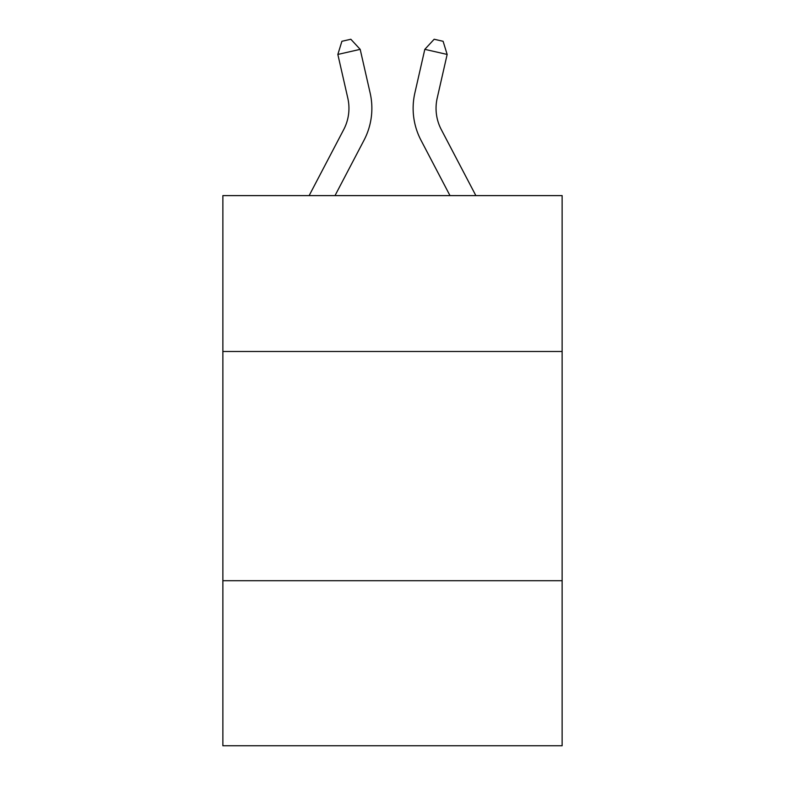 <?xml version="1.0" encoding="UTF-8"?>
<svg xmlns="http://www.w3.org/2000/svg" width="785" height="785" viewBox="0 0 785 785"><rect width="100%" height="100%" fill="white"/><g stroke="black" fill="none" stroke-linecap="round" stroke-linejoin="round"><path stroke-width="1.18" d="M222.871 351.484L562.129 351.484L562.129 195.612L222.871 195.612L222.871 745.75L562.129 745.75L562.129 580.704L222.871 580.704M562.129 580.704L562.129 351.484M309.133 195.612L343.712 129.594A45.844 45.844 0 0 0 347.804 98.135L337.844 54.44L341.897 41.291L350.836 39.25L360.187 49.347L370.147 93.042A68.766 68.766 0 0 1 364.014 140.23L335.009 195.612M475.867 195.612L441.288 129.594A45.844 45.844 0 0 1 437.196 98.135L447.156 54.44L424.813 49.347L414.853 93.042A68.766 68.766 0 0 0 420.986 140.23L449.991 195.612M343.712 129.594A45.844 45.844 0 0 0 347.804 98.135A45.844 45.844 0 0 1 343.712 129.594A45.844 45.844 0 0 0 347.804 98.135A45.844 45.844 0 0 1 343.712 129.594A45.844 45.844 0 0 0 347.804 98.135A45.844 45.844 0 0 1 343.712 129.594A45.844 45.844 0 0 0 347.804 98.135A45.844 45.844 0 0 1 343.712 129.594M360.187 49.347L370.147 93.042L360.187 49.347L370.147 93.042L360.187 49.347L370.147 93.042L360.187 49.347L370.147 93.042L360.187 49.347L337.844 54.44M424.813 49.347L414.853 93.042L424.813 49.347L414.853 93.042L424.813 49.347L414.853 93.042L424.813 49.347L414.853 93.042L424.813 49.347L434.164 39.25L443.103 41.291L447.156 54.44M441.288 129.594A45.844 45.844 0 0 1 437.196 98.135A45.844 45.844 0 0 0 441.288 129.594"/></g></svg>
